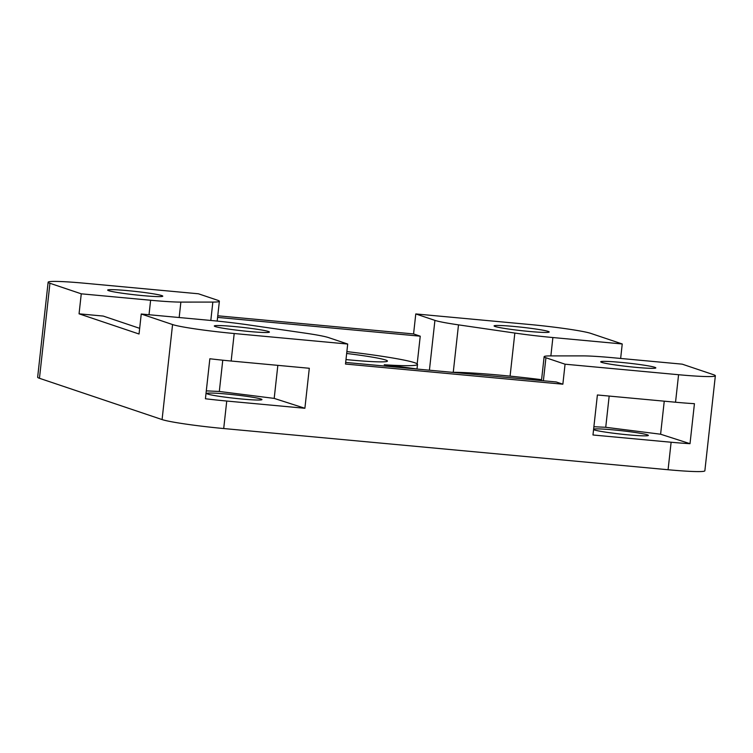 <?xml version="1.0" encoding="UTF-8"?>
<svg xmlns="http://www.w3.org/2000/svg" width="753" height="753" viewBox="0 0 753 753"><rect width="100%" height="100%" fill="white"/><g stroke="black" fill="none" stroke-linecap="round" stroke-linejoin="round"><path stroke-width="1.13" d="M172.569 324.552A50.413 3.116 6.3 0 0 234.202 333.523L347.707 344.046L328.572 337.598A50.413 3.116 6.3 0 0 305.003 333.118L248.659 324.92A50.413 3.116 6.3 0 0 210.595 320.439L141.244 314.01L172.569 324.552L162.083 419.572A50.413 3.116 -173.7 0 0 223.707 428.542L668.08 469.74A50.413 3.116 -173.7 0 0 704.864 470.785L715.35 375.766A50.413 3.116 6.3 0 0 713.543 374.712L682.227 364.16L612.876 357.731A50.413 3.116 6.3 0 0 582.624 355.887L550.65 355.896A50.413 3.116 6.3 0 0 544.127 356.696A50.413 3.116 6.3 0 0 545.925 357.75L543.384 380.773M249.187 331.499A27.729 1.713 6.3 0 0 269.414 332.073A27.729 1.713 6.3 0 0 234.522 326.557A27.729 1.713 6.3 0 0 214.294 325.983A27.729 1.713 6.3 0 0 249.187 331.499M545.925 357.75L565.061 364.198L678.575 374.721A50.413 3.116 6.3 0 0 715.35 375.766M635.598 367.323A27.729 1.713 6.3 0 0 655.825 367.897A27.729 1.713 6.3 0 0 620.933 362.381A27.729 1.713 6.3 0 0 600.706 361.807A27.729 1.713 6.3 0 0 635.598 367.323M552.89 337.542L622.242 343.97L590.917 333.428A50.413 3.116 6.3 0 0 529.293 324.458L415.778 313.935L434.923 320.383A50.413 3.116 6.3 0 0 458.492 324.863L514.836 333.061A50.413 3.116 6.3 0 0 552.89 337.542L550.867 355.896M514.308 326.482A27.729 1.713 -173.7 0 1 549.191 331.998A27.729 1.713 -173.7 0 1 528.964 331.424A27.729 1.713 -173.7 0 1 494.081 325.908A27.729 1.713 -173.7 0 1 514.308 326.482M84.92 283.26A50.413 3.116 6.3 0 0 48.136 282.215A50.413 3.116 6.3 0 0 49.943 283.269L81.268 293.821L150.619 300.249A50.413 3.116 6.3 0 0 180.871 302.094L212.845 302.085A50.413 3.116 6.3 0 0 219.368 301.285A50.413 3.116 6.3 0 0 217.561 300.231L198.425 293.783L84.92 283.26M127.897 290.658A27.729 1.713 -173.7 0 1 162.78 296.174A27.729 1.713 -173.7 0 1 142.552 295.6A27.729 1.713 -173.7 0 1 107.67 290.084A27.729 1.713 -173.7 0 1 127.897 290.658M593.571 429.634A27.729 1.713 6.3 0 0 628.143 434.839A27.729 1.713 6.3 0 0 648.371 435.413A27.729 1.713 6.3 0 0 613.479 429.897A27.729 1.713 6.3 0 0 593.628 429.097M675.535 402.224A50.413 3.116 6.3 0 0 694.435 403.683L690.012 443.686A50.413 3.116 -173.7 0 1 671.121 442.237L592.978 434.989L597.393 394.977L675.535 402.224L678.575 374.721M690.012 443.686L660.607 434.217L605.732 427.29L593.891 426.735M622.242 343.97L620.641 358.456M565.061 364.198L562.858 384.199L556.194 381.959L345.674 362.438M347.707 344.046L345.495 364.047L562.858 384.199M139.663 328.336L103.208 316.062L79.056 313.822L139.041 334.012L141.244 314.01M217.589 317.399L420.24 336.186L413.576 333.937L217.768 315.789M417.924 369.139A80.656 4.989 6.3 0 0 384.228 364.763A80.656 4.989 6.3 0 0 417.51 364.386A80.656 4.989 6.3 0 0 346.869 351.604M541.586 379.691A80.656 4.989 6.3 0 0 451.932 372.293M346.662 353.477A50.413 3.116 -173.7 0 1 385.64 360.009A50.413 3.116 6.3 0 1 387.447 361.064A50.413 3.116 6.3 0 1 345.994 359.576M49.943 283.269L39.457 378.288A50.413 3.116 -173.7 0 1 37.65 377.234L48.136 282.215M39.457 378.288L162.083 419.572M241.732 399.015A27.729 1.713 6.3 0 0 261.959 399.589A27.729 1.713 6.3 0 0 227.067 394.073A27.729 1.713 6.3 0 0 206.84 393.499A27.729 1.713 6.3 0 0 241.732 399.015M304.89 408.277L226.747 401.038A50.413 3.116 -173.7 0 1 205.428 398.761L209.852 358.757A50.413 3.116 6.3 0 0 231.162 361.026L309.304 368.273L304.89 408.277L274.196 398.393L219.321 391.466L206.303 390.863M222.766 360.198L219.321 391.466M277.838 365.356L274.196 398.393M81.268 293.821L79.056 313.822M420.24 336.186L417.181 363.859M415.778 313.935L413.576 333.937M609.177 396.078L605.732 427.29M664.25 401.18L660.607 434.217M671.121 442.237L668.08 469.74M234.202 333.523L231.162 361.026M226.747 401.038L223.707 428.542M149.019 314.735L150.619 300.249M180.871 302.094L179.167 317.531M210.812 320.458L212.845 302.085M429.417 370.203L434.923 320.383M458.492 324.863L453.259 372.293M510.082 376.142L514.836 333.061M544.127 356.696L541.482 380.594M417.002 369.008L417.51 364.386M219.368 301.285L217.184 321.079"/></g></svg>
